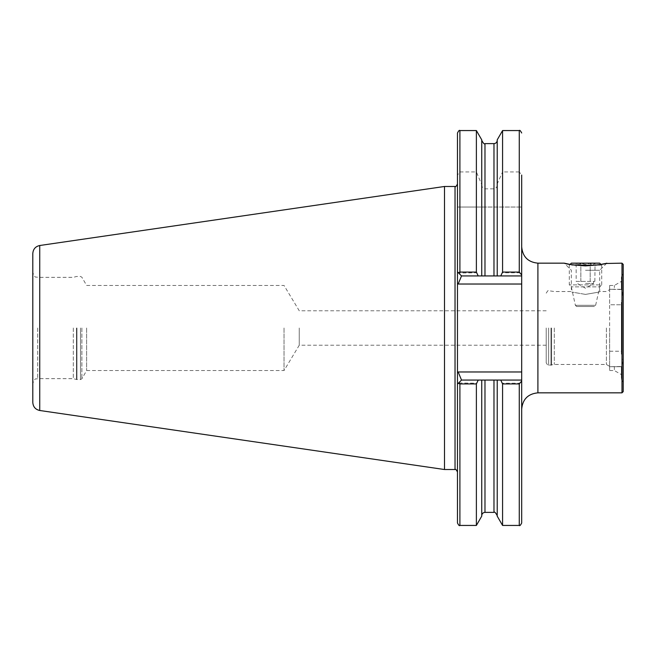 <?xml version="1.0" encoding="UTF-8"?>
<svg xmlns="http://www.w3.org/2000/svg" width="656" height="656" viewBox="0 0 656 656"><rect width="100%" height="100%" fill="white"/><g stroke="black" fill="none" stroke-linecap="round" stroke-linejoin="round"><path stroke-width="0.49" stroke-dasharray="3.28 2.46" d="M521.692 246.959L521.692 409.041L521.692 274.733L519.265 272.773L502.578 272.773L500.323 275.93L478.634 275.93L476.379 272.773L458.642 273.052L457.47 271.879L457.47 372.657L457.47 283.343L458.159 284.032L521.692 284.032L521.692 275.93L461.521 275.93L500.323 275.93M585.513 270.256L599.699 270.256L585.513 270.256M585.513 294.405C567.219 291.256 567.219 291.256 585.513 294.405C567.219 291.256 567.219 291.256 585.513 294.405C603.807 291.256 603.807 291.256 585.513 294.405C603.807 291.256 603.807 291.256 585.513 294.405M574.935 265.188L569.31 265.188L570.072 264.425L585.513 265.877L600.962 264.425L601.724 265.188L596.091 265.188M609.629 351.239L621.38 351.239L621.38 353.781C622.798 360.538 622.798 364.769 621.38 366.483C622.798 364.785 622.798 360.554 621.38 353.781L621.38 302.219L621.38 351.239L609.629 351.239L609.629 304.761L621.38 304.761L609.629 304.761L609.629 289.304L621.38 289.517C622.798 291.215 622.798 295.446 621.38 302.219C622.798 295.462 622.798 291.231 621.38 289.517L621.38 281.399L621.38 289.304L609.629 289.304L614.36 289.304L614.36 285.45L614.36 289.304L609.629 289.304L609.629 285.45L609.629 366.696L621.38 366.483L621.38 378.791L621.38 366.483L621.38 374.601L621.38 366.696L614.36 366.696L614.36 370.55L614.36 366.696L609.629 366.696L609.629 370.55L609.629 351.239M623.2 264.384L623.2 391.616M621.986 263.163L621.986 392.837M604.922 263.605L605.422 263.491M546.21 328L546.21 362.85L546.21 328M554.312 328L554.312 364.465L554.312 328M606.382 328L606.382 364.465L606.382 328M609.629 328L609.629 366.343L609.629 328M73.324 328L73.324 378.651L73.324 328M86.633 328L86.633 370.55L86.633 328M284.032 328L284.032 370.55L284.032 328M299.251 328L299.251 345.22L299.251 328M457.47 132.988L457.47 523.012M444.497 186.476L444.497 469.524M32.8 253.528L32.8 402.472M621.38 289.517L621.38 277.209L621.38 289.517M476.379 207.042L521.692 207.042L457.47 207.042L476.379 207.042L476.379 272.773M481.742 275.93L481.742 140.384L481.742 184.582L476.379 171.946L459.897 171.946L457.47 175.037M497.215 275.93L497.215 184.582C497.223 186.911 496.141 188.329 493.976 188.846L484.981 188.846C482.824 188.338 481.742 186.911 481.742 184.582M502.578 207.042L502.578 272.773M519.265 130.56L519.265 171.946L521.692 175.037L521.692 274.733M476.379 383.227L478.634 380.07L497.215 380.07L497.215 515.616L497.215 380.07L500.323 380.07L502.578 383.227L519.265 383.227L521.692 381.267L521.692 371.968L458.159 371.968L457.47 372.657L457.47 384.121L458.642 382.948L476.379 383.227L476.379 525.44M481.742 380.07L481.742 516.157M497.215 380.07L497.215 516.157M502.578 383.227L502.578 525.44M521.692 381.267L521.692 523.012M476.379 130.56L476.379 171.946M481.742 139.843L481.742 183.877M497.215 139.843L497.215 184.582M502.578 130.56L502.578 171.946L497.215 183.877M519.265 171.946L502.578 171.946M521.692 371.968L521.692 284.032M457.47 271.879L461.521 275.93L457.47 271.879M457.47 384.121L461.521 380.07L521.692 380.07L461.521 380.07L458.339 383.252M478.634 380.07L461.521 380.07L458.642 382.948M458.642 273.052L461.521 275.93L478.634 275.93M521.692 380.07L500.323 380.07M461.521 275.93L458.159 284.032M458.159 371.968L461.521 380.07M609.629 366.696L621.38 366.696L609.629 366.696M576.157 281.399L594.869 281.399L576.157 281.399L576.157 263.327C577.706 264.967 579.264 264.967 580.839 263.327L585.513 264.581L590.195 263.327C591.737 264.967 593.303 264.967 594.869 263.327C593.327 264.967 591.769 264.967 590.195 263.327L585.513 264.581L580.839 263.327C579.289 264.967 577.731 264.967 576.157 263.327L599.699 263.163M585.513 283.425L593.623 283.425L585.513 283.425M576.599 306.524L575.386 305.311L571.302 286.869L569.31 284.876L569.31 265.188L601.724 265.188L601.724 284.876L569.31 284.876L601.724 284.876L599.732 286.869L571.302 286.869L599.732 286.869L595.64 305.311L575.386 305.311L595.64 305.311L594.426 306.524L576.599 306.524L594.426 306.524M571.335 263.163L575.993 263.163M580.839 281.399L580.839 263.327L580.839 281.399M590.195 281.399L590.195 263.327L590.195 281.399M594.869 281.399L595.041 263.163M585.513 281.399L577.411 281.399L585.513 281.399M537.904 392.837L537.904 263.163M548.637 328L548.637 365.277L548.637 328M550.966 328L550.966 365.277L550.966 328M551.598 328L551.598 365.195L551.598 328M37.663 328L37.663 378.651L37.663 328M76.514 328L76.514 379.512L76.514 328M76.941 328L76.941 379.562L76.941 328M80.491 328L80.491 379.562L80.491 328M81.893 328L81.893 378.75L81.893 328M455.034 186.476L455.034 469.524M39.737 245.508L39.737 410.492M459.897 207.042L459.897 272.773M484.981 207.042L484.981 275.93M493.976 207.042L493.976 275.93M519.265 207.042L519.265 272.773M459.897 383.227L459.897 525.44M484.981 380.07L484.981 512.377M493.976 380.07L493.976 512.377M519.265 383.227L519.265 525.44M459.897 130.56L459.897 171.946M484.981 143.623L484.981 188.846M493.976 143.623L493.976 188.846M546.21 293.15C547.694 290.747 548.506 289.936 548.637 290.723L554.312 291.535L571.335 291.535L571.335 270.256L564.242 263.163M609.629 366.343L606.382 364.465L554.312 364.465L548.637 365.277C548.506 366.064 547.694 365.253 546.21 362.85M621.38 378.791L623.2 382.702M546.21 345.22L299.251 345.22L284.032 370.55L86.633 370.55L81.893 378.75L80.491 379.562L76.514 379.512L73.324 378.651L37.663 378.651C36.219 379.685 35.334 376.618 32.8 383.514M546.21 310.78L299.251 310.78L284.032 285.45L86.633 285.45L81.893 277.25L80.491 276.438L76.514 276.488L73.324 277.349L37.663 277.349C36.219 276.315 35.334 279.382 32.8 272.486M609.629 285.45L614.36 285.45L621.38 281.399M621.38 277.209L623.2 273.298M609.629 370.55L614.36 370.55L621.38 374.601M606.792 263.163L599.699 270.256L599.699 291.535L606.382 291.535L609.629 289.657M593.623 281.399L593.623 283.425L585.513 288.296L577.411 283.425L577.411 281.399"/><path stroke-width="0.98" d="M585.513 265.877C573.254 265.057 566.169 264.155 564.242 263.163C566.161 264.155 573.254 265.057 585.513 265.877C597.755 265.057 604.848 264.155 606.792 263.163C604.889 264.147 597.796 265.049 585.513 265.877M621.986 392.837L621.986 263.163L623.2 264.384L623.2 391.616L621.986 392.837L537.904 392.837L537.904 263.163L564.242 263.163L570.072 264.425L571.335 263.163L599.699 263.163L600.962 264.425L604.922 263.605M605.422 263.491L621.986 263.163M537.904 263.163C528.055 262.203 522.652 256.799 521.692 246.959L521.692 275.93L500.741 275.93L502.578 272.068L519.265 272.068L521.692 275.012L521.692 284.032L458.159 284.032L457.47 283.343L457.47 372.657L458.159 371.968L521.692 371.968L521.692 380.988L519.265 383.932L502.578 383.932L500.741 380.07L521.692 380.07M457.47 384.121L457.47 372.657L457.47 384.121L458.339 383.252L457.47 384.121L457.47 523.012C458.659 525.317 459.471 526.128 459.897 525.44L459.897 383.932L458.339 383.252L461.521 380.07L500.741 380.07M444.497 186.476L39.737 245.508L39.737 410.492L444.497 469.524L444.497 186.476L455.034 186.476C455.428 187.173 456.24 186.361 457.47 184.049M39.737 410.492C35.449 409.533 33.136 406.859 32.8 402.472L32.8 253.528C33.136 249.141 35.449 246.467 39.737 245.508M481.742 380.07L481.742 516.157L476.379 525.44L476.379 383.932L459.897 383.932M478.216 380.07L476.379 383.932M519.265 383.932L519.265 525.44L502.578 525.44L497.215 516.157L497.215 380.07M502.578 525.44L502.578 383.932M519.265 525.44C519.675 526.128 520.487 525.325 521.692 523.012L521.692 380.988M476.379 272.068L478.216 275.93L461.521 275.93L457.47 271.879L457.47 283.343L457.47 132.988C458.659 130.683 459.471 129.872 459.897 130.56L459.897 272.068L476.379 272.068L476.379 130.56L459.897 130.56M458.339 272.748L459.897 272.068M500.741 275.93L481.742 275.93L481.742 139.843L476.379 130.56M481.742 275.93L478.216 275.93M497.215 275.93L497.215 139.843L502.578 130.56L502.578 272.068M521.692 275.012L521.692 175.037M521.692 284.032L521.692 371.968M461.521 380.07L458.159 371.968M458.159 284.032L461.521 275.93M596.091 265.188L574.935 265.188M457.47 471.951C456.24 469.639 455.428 468.827 455.034 469.524L455.034 186.476M493.976 380.07L493.976 512.377L484.981 512.377L484.981 380.07M484.981 275.93L484.981 143.623C484.513 144.566 483.431 143.484 481.742 140.384M493.976 275.93L493.976 143.623L484.981 143.623M519.265 272.068L519.265 130.56L502.578 130.56M537.904 392.837C528.055 393.797 522.652 399.201 521.692 409.041M476.379 525.44L459.897 525.44M484.981 512.377C483.013 512.566 481.93 513.648 481.742 515.616M493.976 512.377C494.444 511.434 495.526 512.516 497.215 515.616M493.976 143.623C495.944 143.434 497.027 142.352 497.215 140.384M519.265 130.56C519.675 129.872 520.487 130.675 521.692 132.988M455.034 469.524L444.497 469.524"/></g></svg>
